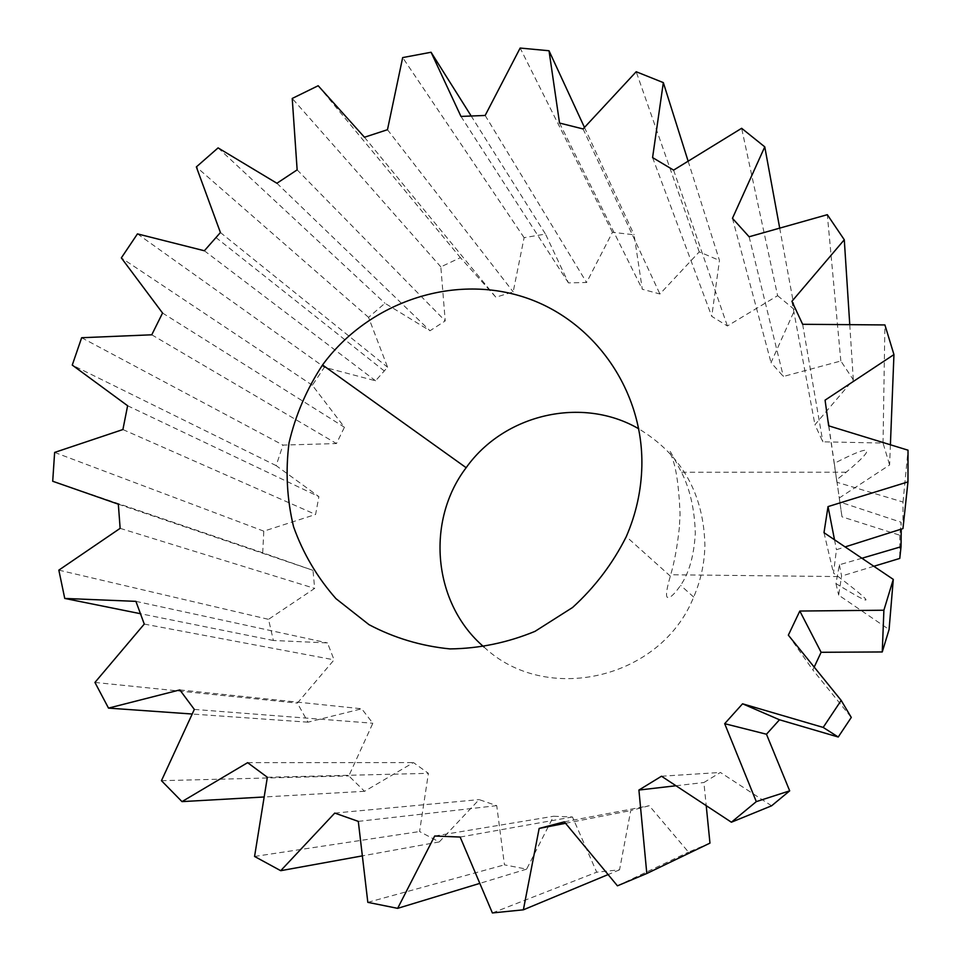 <?xml version="1.0" encoding="UTF-8"?>
<svg xmlns="http://www.w3.org/2000/svg" width="961" height="961" viewBox="0 0 961 961"><rect width="100%" height="100%" fill="white"/><g stroke="black" fill="none" stroke-linecap="round" stroke-linejoin="round"><path stroke-width="0.72" stroke-dasharray="4.8 3.6" d="M861.921 558.245L839.385 564.756L835.938 583.543C875.255 607.664 876 605.346 838.184 576.576L833.487 573.092L836.454 549.716L845.103 546.917M679.379 527.289C677.337 546.268 674.442 562.089 670.706 574.75L670.346 576.132C666.706 588.504 665.673 595.556 667.246 597.31C669.721 598.571 674.178 594.595 680.616 585.345C689.109 572.972 694.01 555.626 695.308 533.307C694.623 509.342 690.01 488.993 681.457 472.259C671.283 452.595 667.619 446.493 670.442 453.94C675.631 463.731 678.838 483.815 680.064 514.195L679.379 527.289M902.968 528.574L903.028 502.038L836.935 482.278L834.292 463.37C873.237 443.321 877.213 446.264 846.197 472.211L836.683 479.743L839.83 502.002L901.082 522.231L901.238 529.115M836.683 479.743L841.992 516.826L899.832 535.229L901.082 522.231M890.403 444.775L889.61 464.968L839.337 497.93M825.067 400.16L828.238 421.891M828.826 425.879L834.292 463.37M839.83 502.002L841.992 516.826M828.67 425.831L836.935 482.278M899.832 535.229L899.772 558.425M839.385 564.756L841.596 576.059L838.665 595.135L889.081 629.527M873.849 566.281L841.596 576.059M835.938 583.543L838.665 595.135M652.579 157.58L711.741 316.349L727.381 325.971L777.617 295.688L741.64 128.293M673.601 170.121L727.381 325.971M688.136 161.184L719.465 260.431L711.741 316.349M777.617 295.688L794.735 309.826L771.034 362.597L783.371 376.472L840.839 361L853.308 379.763L814.952 424.738L822.844 441.82L883.039 443.057L889.61 464.968M814.195 667.078L812.778 669.841L851.29 717.435M771.599 805.798L720.414 772.452L703.896 782.518L706.215 805.654M709.963 843.121L688.52 852.131L649.252 805.726L630.74 810.567L619.545 869.825L596.721 872.192L572.456 816.97L553.584 816.261L526.628 869.14L504.453 864.852L496.729 805.654L479.119 799.6L439.261 841.932L419.573 831.541L428.402 773.341L413.458 762.578L364.531 791.311L348.831 775.899L372.844 723.237L361.696 708.786L307.976 722.179L297.381 703.104L334.08 659.847L327.485 642.921L273.38 640.494L268.527 619.34L314.655 588.408L312.998 570.353L262.701 552.779L263.794 531.157L315.592 514.471L318.896 496.645L276.143 465.617L282.978 445.087L336.458 443.55L344.434 427.261L312.337 385.253L324.386 367.282L375.559 380.796L387.583 367.222L368.568 317.382L384.941 303.256L429.999 330.764L445.219 320.914L440.835 266.894L460.403 257.656L495.876 297.225L513.186 291.868L524.105 237.667L545.5 234.076L568.444 282.882L586.594 282.498L612.445 232.298L634.092 234.784L642.308 289.249L659.907 293.994L699.248 251.878L719.465 260.431M484.056 647.065C545.728 705.446 660.916 679.475 693.674 597.057C700.809 580.48 704.545 563.23 704.893 545.331C703.74 493.774 681.697 454.925 638.777 428.822M779.707 228.129L794.735 309.826M732.45 218.327L771.034 362.597M749.124 236.766L783.371 376.472M840.839 361L827.313 214.687M849.764 324.662L853.308 379.763M791.924 301.31L814.952 424.738M802.639 324.289L822.844 441.82M883.039 443.057L884.913 324.938M903.028 502.038L908.025 450.18M834.508 539.782L836.454 549.716M823.985 532.682L833.487 573.092M788.344 635.161L812.778 669.841M661.504 776.224L720.414 772.452M675.979 785.75L703.896 782.518M617.442 885.826L688.52 852.131M564.335 821.835L649.252 805.726M565.536 823.289L630.74 810.567M619.545 869.825L608.109 874.57M492.38 912.95L596.721 872.192M460.151 837.043L572.456 816.97M434.684 836.01L553.584 816.261M526.628 869.14L479.827 883.375M367.823 902.343L504.453 864.852M358.297 821.379L496.729 805.654M334.764 813.078L479.119 799.6M439.261 841.932L362.357 855.879M254.569 856.455L419.573 831.541M267.35 777.269L428.402 773.341M247.626 762.662L413.458 762.578M364.531 791.311L264.167 796.981M161.46 780.692L348.831 775.899M194.326 709.422L372.844 723.237M179.827 689.914L361.696 708.786M307.976 722.179L192.212 714.023M94.935 682.442L297.381 703.104M144.27 624.073L334.08 659.847M135.909 601.358L327.485 642.921M273.38 640.494L140.21 613.659M58.837 570.137L268.527 619.34M120.137 528.346L314.655 588.408M118.335 504.189L312.998 570.353M262.701 552.779L52.711 481.257M54.633 452.427L263.794 531.157M122.9 429.543L315.592 514.471M127.621 405.746L318.896 496.645M276.143 465.617L72.255 365.084M81.649 337.731L282.978 445.087M151.766 334.8L336.458 443.55M162.553 313.034L344.434 427.261M312.337 385.253L121.338 257.896M137.459 233.883L324.386 367.282M204.357 250.761L375.559 380.796M220.417 232.526L387.583 367.222M368.568 317.382L196.344 166.926M218.087 147.886L384.941 303.256M276.912 183.263L429.999 330.764M297.141 169.869L445.219 320.914M440.835 266.894L292.228 98.454M318.175 85.733L460.403 257.656M364.459 137.243L495.876 297.225M387.475 129.711L513.186 291.868M524.105 237.667L402.671 57.588M471.07 115.813L545.5 234.076M460.98 116.425L568.444 282.882M485.161 115.452L586.594 282.498M612.445 232.298L520.153 48.05M584.468 127.429L634.092 234.784M559.53 123.044L642.308 289.249M583.075 128.942L659.907 293.994M699.248 251.878L636.194 71.739M846.197 472.211L681.457 472.247M838.184 576.576L670.706 574.75M215.865 237.451L384.184 370.886M693.674 597.057L680.616 585.345M670.346 576.144L626.284 536.61"/><path stroke-width="1.44" d="M845.103 546.917L902.968 528.574L907.965 481.893L908.025 450.18L828.67 425.831L825.067 400.16L893.946 354.585L890.403 444.775M901.238 529.115L901.034 546.737L861.921 558.245M828.238 421.891L828.826 425.879M901.034 546.737L899.772 558.425L873.849 566.281M893.946 354.585L884.913 324.938L802.639 324.289L791.924 301.31L844.287 239.757L827.313 214.687L749.124 236.766L732.45 218.327L764.764 146.853L741.64 128.293L673.601 170.121L652.579 157.58L663.33 82.61L688.136 161.184M838.232 737.015L779.491 719.777L766.47 734.228L789.69 790.843L756.295 801.63L724.678 723.681L742.553 703.8L823.181 727.417L838.232 737.015L851.29 717.435L841.187 700.413L788.344 635.161L799.816 611.04L883.892 610.223L893.286 579.387L889.081 629.527L882.258 651.954L821.114 652.291L814.195 667.078M789.69 790.843L771.599 805.798L731.393 822.22L756.295 801.63M706.215 805.654L709.963 843.121L646.801 873.501L638.909 790.05L661.504 776.224L731.393 822.22M638.777 428.822C582.186 395.8 504.069 414.155 466.157 467.707C425.471 521.174 432.918 603.616 484.056 647.065M764.764 146.853L779.707 228.129M844.287 239.757L849.764 324.662M893.286 579.387L823.985 532.682L828.034 506.591L834.508 539.782M828.034 506.591L907.965 481.893M883.892 610.223L882.258 651.954M799.816 611.04L821.114 652.291M823.181 727.417L841.187 700.413M742.553 703.8L779.491 719.777M724.678 723.681L766.47 734.228M638.909 790.05L675.979 785.75M608.109 874.57L523.373 909.815L539.157 828.43L564.335 821.835L617.442 885.826L646.801 873.501M539.157 828.43L565.536 823.289M479.827 883.375L397.65 908.349L434.684 836.01L460.151 837.043L492.38 912.95L523.373 909.815M362.357 855.879L280.708 870.69L334.764 813.078L358.297 821.379L367.823 902.343L397.65 908.349M264.167 796.981L181.989 801.618L247.626 762.662L267.35 777.269L254.569 856.455L280.708 870.69M192.212 714.023L108.509 708.113L179.827 689.914L194.326 709.422L161.46 780.692L181.989 801.618M140.21 613.659L64.747 598.439L135.909 601.358L144.27 624.073L94.935 682.442L108.509 708.113M663.33 82.61L636.194 71.739L583.075 128.942L559.53 123.044L549.019 50.753L520.153 48.05L485.161 115.452L460.98 116.425L431.069 52.254L402.671 57.588L387.475 129.711L364.459 137.243L318.175 85.733L292.228 98.454L297.141 169.869L276.912 183.263L218.087 147.886L196.344 166.926L220.417 232.526L204.357 250.761L137.459 233.883L121.338 257.896L162.553 313.034L151.766 334.8L81.649 337.731L72.255 365.084L127.621 405.746L122.9 429.543L54.633 452.427L52.711 481.257L118.335 504.189L120.137 528.346L58.837 570.137L64.747 598.439M431.069 52.254L471.07 115.813M549.019 50.753L584.468 127.429M641.852 466.277C641.263 490.554 636.074 514.003 626.284 536.61C612.758 563.59 594.847 587.219 572.552 607.508L534.989 631.365C507.48 642.705 479.155 648.555 450 648.915C421.182 646.056 394.178 637.972 369 624.662L335.942 598.631C317.25 577.441 303.123 553.5 293.573 526.82C286.931 499.24 285.417 471.25 289.033 442.877C295.568 414.96 306.739 389.001 322.548 364.964C367.198 303.928 448.835 274.654 520.129 295.928C591.411 316.986 643.606 387.932 641.852 466.277M466.157 467.707L322.548 364.964"/></g></svg>
